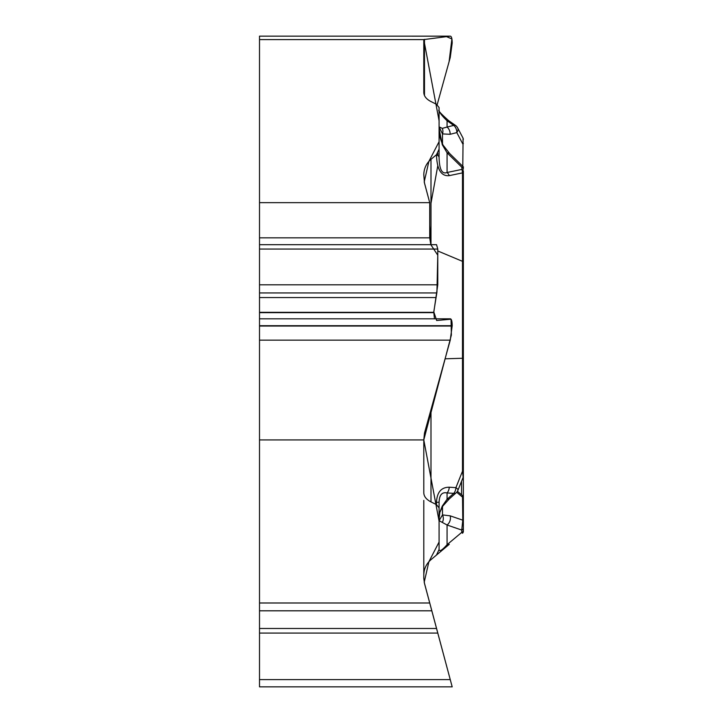 <?xml version="1.0" encoding="UTF-8"?>
<svg xmlns="http://www.w3.org/2000/svg" width="723" height="723" viewBox="0 0 723 723"><rect width="100%" height="100%" fill="white"/><g stroke="black" fill="none" stroke-linecap="round" stroke-linejoin="round"><path stroke-width="1.08" d="M452.191 686.85L259.512 686.85L259.512 679.602L450.248 679.602L452.191 686.85L429.715 602.991L259.512 602.991L259.512 439.927L423.795 439.927L423.795 492.806C423.931 496.466 426.326 499.494 430.989 501.907L436.484 504.627L439.087 507.908L439.087 518.798L439.864 512.182L442.277 506.091L447.067 499.259A7.284 3.751 48.5 0 0 449.399 498.789L456.05 492.905M430.827 244.69L429.715 237.84L429.715 202.648L259.512 202.648L259.512 39.593L423.795 39.593L450.248 36.159C451.486 36.204 452.137 38.491 452.191 43.046L450.248 57.506L437.171 104.672L449.091 61.69L451.893 38.934L446.462 36.62L423.795 39.593L439.087 120.777L439.087 141.681L428.893 161.365L424.202 181.925L429.715 202.648L429.715 225.196L430.827 244.69L437.776 255.192L436.927 292.237L433.791 311.848L436.665 320.506L451.044 319.195L451.369 335.029L423.795 439.927L439.087 521.12L439.087 542.024L428.893 561.708L424.202 582.268L451.758 685.241L424.482 583.452L423.795 578.237L423.795 500.406M439.087 518.798L439.087 502.196L436.484 502.386C436.945 492.309 441.202 487.248 449.254 487.212A7.284 4.681 93.8 0 1 447.067 492.941C442.033 491.866 439.367 494.957 439.087 502.196L439.087 549.48L436.484 555.056L430.989 559.665C426.326 563.759 423.931 568.902 423.795 575.101L423.795 578.237M429.715 202.648L424.482 183.109L423.795 174.758C423.931 168.558 426.326 163.416 430.989 159.331L436.484 154.722L439.087 149.146L439.087 107.573L436.484 104.284L430.989 101.563C426.326 99.159 423.931 96.123 423.795 92.472L423.795 39.593M259.512 439.927L259.512 340.162L450.248 340.162L424.482 433.113L423.795 439.927M436.584 244.69L259.512 244.69L436.547 244.699L437.776 249.064L437.776 284.808L433.791 312.327L434.46 318.807M450.248 340.162L452.191 325.693C452.137 321.148 451.486 318.852 450.248 318.807L259.512 318.807L259.512 249.064L437.776 249.064M259.512 679.602L259.512 628.486L436.547 628.486L437.776 633.077L436.764 629.281M439.087 549.48C439.367 551.938 442.033 550.339 447.067 544.69A7.284 3.534 -130 0 0 449.254 544.338L436.484 555.056M439.087 149.146L439.087 157.551C439.367 169.471 442.033 174.451 447.067 172.499L461.753 169.435A2.431 2.106 -0 0 1 463.353 171.414L463.353 447.166M463.353 498.554L463.353 531.387A2.431 2.431 0 0 1 462.485 533.24L461.753 532.363L461.753 530.067L447.067 525.006L439.087 520.668L439.087 507.908M463.353 193.565L463.353 350.935M463.353 358.725L463.353 354.116M463.353 531.387L463.353 504.121M463.353 432.074L463.353 520.632M463.353 528.088A2.431 2.106 0 0 1 461.753 530.067L462.783 520.18L462.503 495.553M439.087 520.668L442.494 514.921L450.158 515.833A7.284 5.685 -71 0 1 447.067 525.006L447.067 544.69L461.753 532.363A2.431 2.106 -0 0 0 463.353 530.393M437.776 250.971L462.485 261.337L462.485 172.878L449.254 175.635C441.202 176.475 436.945 169.516 436.484 154.758A7.284 3.642 -0 0 1 439.087 157.551M463.353 206.435L463.353 171.414M463.353 173.809A2.431 1.211 0 0 0 462.485 172.878L461.753 167.14L447.067 152.824L442.277 144.708L439.087 128.73M442.277 506.091A7.284 1.175 35.1 0 0 442.874 506.019L449.399 498.789M455.074 493.637A7.284 7.284 0 0 0 457.984 490.158L463.172 477.216L462.485 471.242L463.353 471.179M457.984 490.158A7.284 1.961 -158.2 0 0 455.915 487.645A7.284 4.681 93.8 0 1 453.719 493.375A7.284 3.751 48.5 0 0 455.662 493.176M442.277 522.431A7.284 6.371 -101 0 0 442.494 514.921L442.494 506.579M449.254 175.635A7.284 5.314 -101.8 0 0 447.067 172.499L447.067 152.824A7.284 4.121 -45.7 0 1 449.661 153.529L443.181 145.269A7.284 2.603 -30.6 0 0 442.277 144.708M450.158 515.833L462.783 520.18A2.431 1.69 0 0 1 463.353 521.265M442.277 128.369A7.284 5.676 115 0 1 442.494 133.918L439.087 126.859L442.277 128.369L447.067 127.067A7.284 5.459 75.8 0 1 450.158 134.288L442.494 133.918L442.494 144.013M448.73 120.696A7.284 2.657 124.8 0 0 447.067 120.75C442.033 115.978 439.367 112.481 439.087 110.258M462.783 166.389L463.082 138.192L457.668 127.917A7.284 7.284 0 0 0 454.912 125.025M455.273 125.269A7.284 2.657 124.8 0 0 453.719 125.386A7.284 5.459 75.8 0 1 456.809 132.598A7.284 4.654 -27.8 0 0 457.668 127.917M461.753 167.14A2.431 2.106 0 0 1 463.353 169.11M450.158 134.288L456.809 132.598L462.783 143.94A2.431 0.669 0 0 0 463.353 143.516M259.512 39.593L259.512 36.15L450.248 36.159M259.512 633.077L437.776 633.077M259.512 628.486L259.512 602.991M259.512 340.162L259.512 318.807L450.302 318.807M259.512 202.648L259.512 249.064M431.035 203.036L437.776 165.757M437.776 155.472L437.776 153.303M424.482 39.358L424.482 95.544M461.554 494.767L461.554 481.265M463.353 498.454A2.431 1.69 0 0 0 462.783 497.37L456.692 492.264M430.989 159.331L430.989 244.69M436.484 504.627L436.484 502.386M449.254 487.212L455.915 487.645L462.485 471.242L462.485 261.337A2.431 1.211 0 0 1 463.353 262.268M445.079 358.807L463.353 358.237M430.989 409.634L430.989 501.907M447.067 499.259L453.719 493.375L447.067 492.941L447.067 499.259M447.067 127.067L453.719 125.386L447.067 120.75L447.067 127.067M259.512 610.818L431.812 610.818M259.512 326.037L452.191 326.037M259.512 325.693L452.191 325.693M259.512 312.652L433.791 312.652M259.512 312.327L433.791 312.327M259.512 297.542L435.635 297.542M259.512 292.942L436.764 292.942M259.512 284.808L437.776 284.808M259.512 237.84L429.715 237.84M457.406 491.306L463 495.96M462.476 495.508L463.353 497.379M440.081 511.911L442.865 506.019M463.172 477.189L463.353 476.294M439.078 110.14C437.614 110.149 440.84 113.674 448.739 120.705L455.391 125.332M463.488 167.013L449.661 153.529M439.105 129.851L439.322 132.905C439.331 133.059 439.72 138.924 443.181 145.269M462.621 166.2L463.353 167.917M463.082 138.21L463.353 139.313M450.302 36.15L259.512 36.15"/></g></svg>
